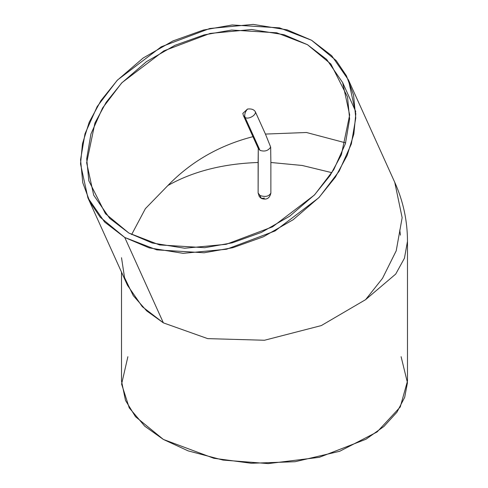 <?xml version="1.0" encoding="UTF-8"?>
<svg xmlns="http://www.w3.org/2000/svg" width="488" height="488" viewBox="0 0 488 488"><rect width="100%" height="100%" fill="white"/><g stroke="black" fill="none" stroke-linecap="round" stroke-linejoin="round"><path stroke-width="0.73" d="M264.496 198.097L261.306 198.415L259.988 195.499L258.121 192.98L258.121 162.492C223.107 163.706 193.034 171.379 167.896 185.507C191.144 161.51 219.569 145.21 253.168 136.609C219.569 145.21 191.144 161.51 167.896 185.507L145.381 208.657L131.62 234.582L145.381 208.657L167.896 185.507C193.034 171.379 223.107 163.706 258.121 162.492L258.268 148.37L259.988 150.353L245.025 117.285L243.384 115.516L245.025 117.285C244.25 114.711 245.067 111.972 247.465 109.08L242.835 113.387L243.384 115.516L243.067 114.271M247.465 109.08C245.067 111.972 244.25 114.711 245.025 117.285C247.751 120.005 256.438 115.327 255.328 111.74C256.438 115.327 247.751 120.005 245.025 117.285L259.988 150.353C264.63 151.884 268.186 150.804 270.669 147.108L270.87 162.492L270.669 147.108L265.435 134.072L306.446 132.498L345.656 142.874L306.446 132.498L265.435 134.072L255.328 111.74C253.912 109.458 251.289 108.568 247.465 109.08C251.289 108.568 253.912 109.458 255.328 111.74L265.435 134.072L270.669 147.108C268.186 150.804 264.63 151.884 259.988 150.353L258.268 148.37L258.121 192.98L259.317 196.615L261.306 198.415C266.418 200.214 269.608 198.457 270.864 193.15L270.864 193.181M128.917 233.081L152.232 243L184.684 248.233L226.212 244.305L272.53 226.841L314.296 195.127L330.132 175.46L341.386 154.763L349.67 114.948L342.631 82.557L326.625 59.39L307.409 44.658L284.101 34.733L251.643 29.506L210.114 33.428L163.797 50.892L122.031 82.612L106.195 102.273L94.947 122.976L86.657 162.785L93.702 195.176L109.702 218.349L128.917 233.081L105.445 213.695L88.81 180.774L86.705 158.795L90.933 133.993L102.572 108.007L121.567 83.1L146.504 61.622L174.93 45.323L204.069 34.904L231.599 30.036L276.794 32.812L307.409 44.658L330.888 64.044L347.517 96.959L349.628 118.938L345.394 143.74L333.755 169.732L314.76 194.639L289.823 216.111L261.403 232.41L232.264 242.835L204.728 247.697L159.539 244.927L128.917 233.081M258.268 148.37L253.168 136.609M331.938 172.685L302.2 165.469L270.87 162.492L270.87 192.98L270.87 162.492M87.889 197.805L80.52 163.901L82.478 143.704L89.194 122.232L100.967 100.565L117.541 79.983L161.26 46.787L209.736 28.511L253.211 24.4L287.176 29.872L311.576 40.26L331.688 55.681L348.438 79.928L355.807 113.832L353.849 134.029L347.133 155.501L335.36 177.168L318.786 197.75L275.067 230.946L226.591 249.228L183.122 253.333L149.151 247.861L124.757 237.473L163.389 322.873L124.757 237.473L156.8 249.874L204.1 252.778L232.922 247.684L263.416 236.778L293.166 219.716L319.268 197.244L339.154 171.172L351.336 143.972L355.758 118.011L353.556 95.007L346.431 75.811L336.147 60.549L311.576 40.26L279.526 27.859L232.227 24.961L203.411 30.049L172.911 40.962L143.161 58.017L117.059 80.496L97.179 106.561L84.997 133.767L80.569 159.728L82.771 182.732L89.896 201.922L100.18 217.184L124.757 237.473L104.639 222.058L87.889 197.805L127.453 285.254L142.295 306.696L163.389 322.873L207.705 338.629L264.496 340.252L321.287 325.587L365.603 299.65L395.719 274.067L404.448 258.195L407.48 241.279L404.448 258.195L395.719 274.067L365.603 299.65L321.287 325.587L264.496 340.252L207.705 338.629L163.389 322.873L146.681 310.886L133.273 295.655L124.544 277.629L121.512 257.701M121.512 272.115L121.512 381.079L125.495 400.422L135.469 416.654L163.389 439.45L213.811 458.269L251.247 463.271L295.075 461.721L339.746 451.272L377.084 431.965L400.258 406.98L407.48 381.079L407.48 241.279C407.431 220.735 403.198 201.086 394.768 182.341L402.149 217.685L396.219 250.801L382.513 278.337L365.603 299.65L382.513 278.337L396.213 250.808L402.149 217.685L394.774 182.347M401.105 356.704L407.456 382.726L404.686 397.324L396.939 412.183L383.934 426.463L365.97 439.237L319.311 457.323L268.254 463.6L223.01 460.08L188.106 450.857L163.389 439.45L144.777 426.219L129.235 407.84L121.603 384.093L127.886 356.704M258.121 192.98L259.988 195.499C265.429 197.268 269.053 196.432 270.87 192.98C269.053 196.432 265.429 197.268 259.988 195.499L261.306 198.415M400.435 235.161L399.751 230.055M258.384 148.675L243.384 115.516M342.631 82.557L355.758 111.575M394.768 182.341L348.438 79.928"/></g></svg>
